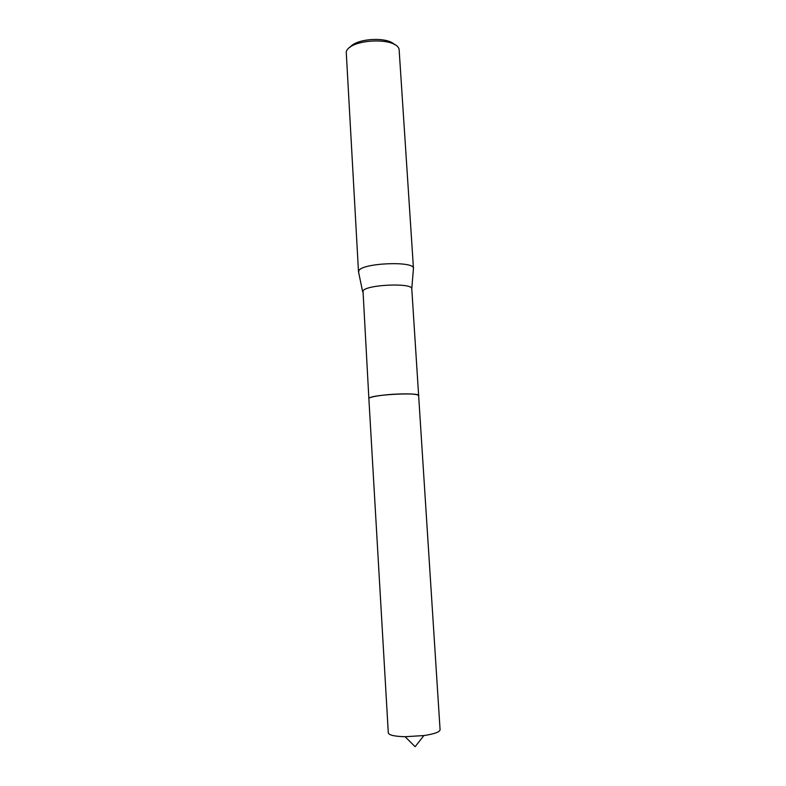 <?xml version="1.0" encoding="UTF-8"?>
<svg xmlns="http://www.w3.org/2000/svg" width="786" height="786" viewBox="0 0 786 786"><rect width="100%" height="100%" fill="white"/><g stroke="black" fill="none" stroke-linecap="round" stroke-linejoin="round"><path stroke-width="1.18" d="M418.388 395.22C416.069 392.243 372.495 394.778 369.243 398.089L369.066 398.237M418.457 395.957C423.693 392.135 373.262 394.297 369.243 398.089M418.633 395.535L411.776 288.767C412.454 282.606 366.355 284.581 363.004 290.889L368.87 398.571M413.397 268.959L413.456 268.34C414.291 260.814 362.484 262.946 358.878 270.62L358.632 272.31M413.465 268.429L399.111 49.361C396.213 36.677 349.102 39.005 346.233 51.994L358.504 271.789M410.469 223.067L410.931 229.463M410.096 216.612L410.272 220.119M394.592 44.655C387.311 36.441 356.196 38.347 349.966 47.386M440.081 729.772C439.718 732.051 434.314 733.986 423.88 735.568L405.095 736.718C394.543 736.413 388.942 735.156 388.304 732.935L368.87 398.63C368.261 396.94 383.715 394.503 398.748 394.002C411.107 393.658 417.739 394.189 418.633 395.584L440.081 729.772M411.776 288.767L413.456 268.34M362.66 291.773L358.504 271.701M405.095 736.718L415.136 746.7L423.88 735.568"/></g></svg>
